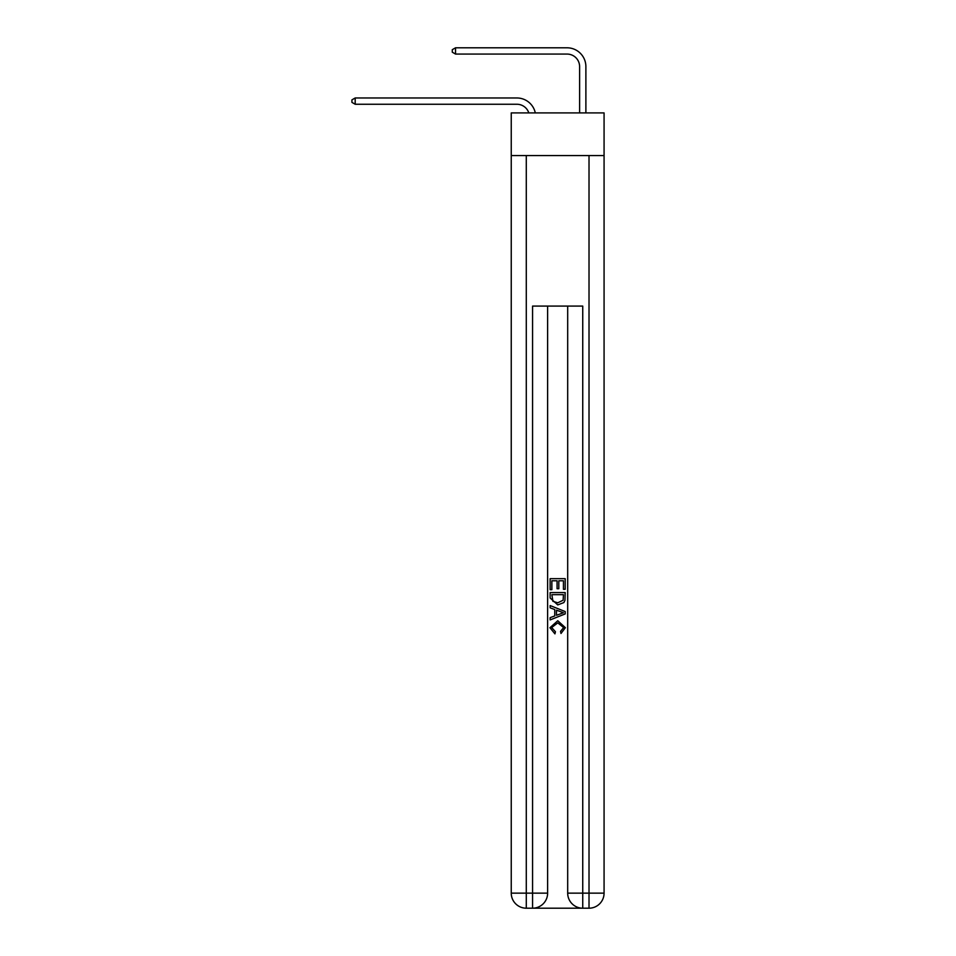 <?xml version="1.0" encoding="UTF-8"?>
<svg xmlns="http://www.w3.org/2000/svg" width="956" height="956" viewBox="0 0 956 956"><rect width="100%" height="100%" fill="white"/><g stroke="black" fill="none" stroke-linecap="round" stroke-linejoin="round"><path stroke-width="1.43" d="M604.072 155.553L604.072 112.904L511.245 112.904L511.245 155.553L604.072 155.553L604.072 893.143L589.015 893.143L589.015 155.553M516.885 104.252A12.548 12.548 -32.9 0 1 528.811 112.904A12.548 12.548 -38.7 0 0 516.885 104.252L355.19 104.252L351.928 102.364L351.928 99.854L355.19 97.978L516.885 97.978A18.821 18.821 147.1 0 1 535.3 112.904M579.611 112.904L579.611 66.621A12.548 12.548 84.4 0 0 567.063 54.074L455.546 54.074L452.284 52.186L452.284 49.676L455.546 47.8L567.063 47.8A18.821 18.821 40.8 0 1 585.885 66.621L585.885 112.904M533.699 908.2L581.618 908.2M582.742 908.2L582.742 893.143L567.685 893.143A15.057 15.057 0 0 0 582.742 908.2L589.015 908.2L589.015 893.143L582.742 893.143L582.742 306.087L532.564 306.087L532.564 893.143L511.245 893.143L511.245 155.553M547.621 306.087L547.621 893.143A15.057 15.057 0 0 1 532.564 908.2L526.29 908.2A15.057 15.057 0 0 1 511.245 893.143M567.685 893.143L567.685 306.087M589.015 908.2A15.057 15.057 0 0 0 604.072 893.143M550.13 589.673L550.13 578.679L565.187 578.679L565.187 589.29L563.442 589.29L563.442 580.794L558.818 580.794L558.818 588.717L557.073 588.717L557.073 580.794L551.863 580.794L551.863 589.673L550.13 589.673M550.13 597.966L550.13 592.577L565.187 592.577L564.96 600.38L563.885 602.567L557.742 604.921L550.13 597.966M551.863 594.692L552.927 601.348L557.766 602.794L563.132 600.237L563.442 594.692L551.863 594.692M550.13 607.813L550.13 605.566L565.187 611.541L565.187 613.931L550.13 619.906L550.13 617.66L554.755 615.951L554.755 609.534L550.13 607.813M560.67 611.709L556.5 610.167L556.5 615.306L563.442 612.736L560.67 611.709M551.672 627.53L555.436 631.749L554.946 633.876L549.939 627.722L557.766 620.743L565.378 627.686L561.005 633.481L560.539 631.366L563.634 627.578L557.778 622.87L551.672 627.53M355.19 97.978L516.885 97.978L355.19 97.978L516.885 97.978L355.19 97.978L516.885 97.978L355.19 97.978L516.885 97.978L355.19 97.978L516.885 97.978L355.19 97.978L516.885 97.978L355.19 97.978L516.885 97.978L355.19 97.978L516.885 97.978L355.19 97.978L516.885 97.978L355.19 97.978L516.885 97.978L355.19 97.978L516.885 97.978L355.19 97.978L516.885 97.978L355.19 97.978L516.885 97.978L355.19 97.978L516.885 97.978L355.19 97.978L516.885 97.978L355.19 97.978L516.885 97.978L355.19 97.978L516.885 97.978L355.19 97.978L516.885 97.978L355.19 97.978L516.885 97.978L355.19 97.978L516.885 97.978L355.19 97.978L516.885 97.978L355.19 97.978L516.885 97.978L355.19 97.978L516.885 97.978L355.19 97.978L516.885 97.978L355.19 97.978L516.885 97.978L355.19 97.978L516.885 97.978L355.19 97.978L516.885 97.978L355.19 97.978L516.885 97.978L355.19 97.978L516.885 97.978L355.19 97.978L516.885 97.978L355.19 97.978L516.885 97.978L355.19 97.978L516.885 97.978L355.19 97.978L516.885 97.978L355.19 97.978L516.885 97.978L355.19 97.978L355.19 104.252M579.611 66.621A12.548 12.548 -139.2 0 0 567.063 54.074A12.548 12.548 -139.2 0 1 579.611 66.621A12.548 12.548 -139.2 0 0 567.063 54.074A12.548 12.548 -139.2 0 1 579.611 66.621A12.548 12.548 -139.2 0 0 567.063 54.074A12.548 12.548 -139.2 0 1 579.611 66.621A12.548 12.548 -139.2 0 0 567.063 54.074A12.548 12.548 -139.2 0 1 579.611 66.621A12.548 12.548 -139.2 0 0 567.063 54.074A12.548 12.548 -139.2 0 1 579.611 66.621A12.548 12.548 -139.2 0 0 567.063 54.074A12.548 12.548 -139.2 0 1 579.611 66.621A12.548 12.548 -139.2 0 0 567.063 54.074A12.548 12.548 -139.2 0 1 579.611 66.621A12.548 12.548 -139.2 0 0 567.063 54.074A12.548 12.548 -139.2 0 1 579.611 66.621A12.548 12.548 -139.2 0 0 567.063 54.074A12.548 12.548 -139.2 0 1 579.611 66.621A12.548 12.548 -139.2 0 0 567.063 54.074A12.548 12.548 -139.2 0 1 579.611 66.621A12.548 12.548 -139.2 0 0 567.063 54.074A12.548 12.548 -139.2 0 1 579.611 66.621A12.548 12.548 -139.2 0 0 567.063 54.074A12.548 12.548 -139.2 0 1 579.611 66.621A12.548 12.548 -139.2 0 0 567.063 54.074A12.548 12.548 -139.2 0 1 579.611 66.621A12.548 12.548 -139.2 0 0 567.063 54.074A12.548 12.548 -139.2 0 1 579.611 66.621A12.548 12.548 -139.2 0 0 567.063 54.074A12.548 12.548 -139.2 0 1 579.611 66.621A12.548 12.548 -139.2 0 0 567.063 54.074A12.548 12.548 -139.2 0 1 579.611 66.621A12.548 12.548 -139.2 0 0 567.063 54.074A12.548 12.548 -139.2 0 1 579.611 66.621A12.548 12.548 -139.2 0 0 567.063 54.074A12.548 12.548 -139.2 0 1 579.611 66.621A12.548 12.548 -139.2 0 0 567.063 54.074A12.548 12.548 -139.2 0 1 579.611 66.621A12.548 12.548 -139.2 0 0 567.063 54.074A12.548 12.548 -139.2 0 1 579.611 66.621A12.548 12.548 -139.2 0 0 567.063 54.074A12.548 12.548 -139.2 0 1 579.611 66.621A12.548 12.548 -139.2 0 0 567.063 54.074A12.548 12.548 -139.2 0 1 579.611 66.621A12.548 12.548 -139.2 0 0 567.063 54.074A12.548 12.548 -139.2 0 1 579.611 66.621A12.548 12.548 -139.2 0 0 567.063 54.074A12.548 12.548 -139.2 0 1 579.611 66.621A12.548 12.548 -139.2 0 0 567.063 54.074A12.548 12.548 -139.2 0 1 579.611 66.621A12.548 12.548 -139.2 0 0 567.063 54.074A12.548 12.548 -139.2 0 1 579.611 66.621A12.548 12.548 -139.2 0 0 567.063 54.074A12.548 12.548 -139.2 0 1 579.611 66.621A12.548 12.548 -139.2 0 0 567.063 54.074A12.548 12.548 -139.2 0 1 579.611 66.621A12.548 12.548 -139.2 0 0 567.063 54.074A12.548 12.548 -139.2 0 1 579.611 66.621A12.548 12.548 -139.2 0 0 567.063 54.074A12.548 12.548 -139.2 0 1 579.611 66.621A12.548 12.548 -139.2 0 0 567.063 54.074A12.548 12.548 -139.2 0 1 579.611 66.621A12.548 12.548 -139.2 0 0 567.063 54.074A12.548 12.548 -139.2 0 1 579.611 66.621A12.548 12.548 -139.2 0 0 567.063 54.074A12.548 12.548 -139.2 0 1 579.611 66.621A12.548 12.548 -139.2 0 0 567.063 54.074A12.548 12.548 -139.2 0 1 579.611 66.621A12.548 12.548 -139.2 0 0 567.063 54.074M455.546 47.8L455.546 54.074M526.29 155.553L526.29 908.2M547.621 893.143L532.564 893.143L532.564 908.2"/></g></svg>
